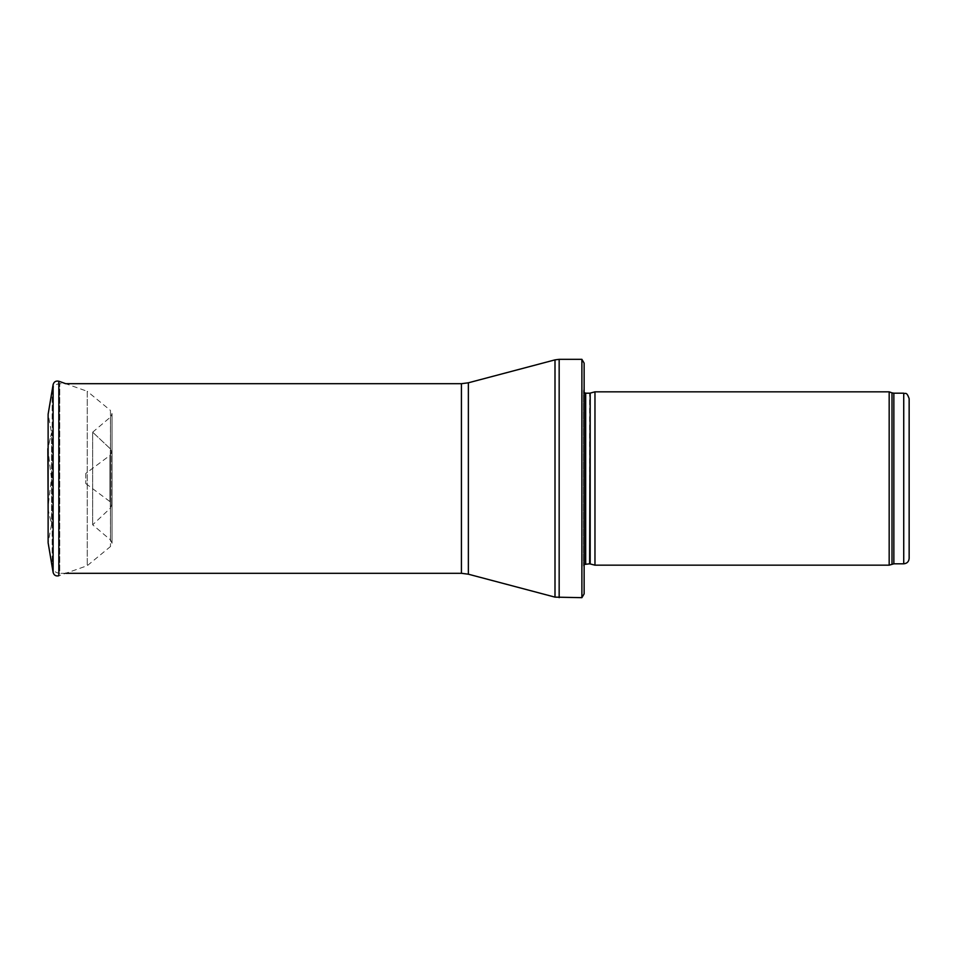 <?xml version="1.0" encoding="UTF-8"?>
<svg xmlns="http://www.w3.org/2000/svg" width="957" height="957" viewBox="0 0 957 957"><rect width="100%" height="100%" fill="white"/><g stroke="black" fill="none" stroke-linecap="round" stroke-linejoin="round"><path stroke-width="0.72" stroke-dasharray="4.79 3.59" d="M909.15 398.602L909.15 558.398M889.173 565.168L889.173 391.832M594.967 565.168L594.967 391.832M584.129 570.587L584.129 564.463M584.129 593.878L584.129 363.122M581.892 597.67L581.892 359.33M65.77 573.303L59.765 573.303L59.765 383.697L59.765 573.303C55.159 572.848 52.635 570.324 52.18 565.719L52.18 391.281L52.18 565.719M52.18 391.281C52.635 386.676 55.159 384.152 59.765 383.697L65.77 383.697L87.231 391.293L87.231 565.707L87.231 391.305L110.462 410.433L110.462 546.567L110.462 410.445L112.041 413.759L112.041 543.241L112.041 413.759L110.522 417.049L110.522 539.951L110.522 417.049L92.673 432.193L92.673 524.807L92.673 432.193L110.318 448.797L110.318 508.215L110.318 448.785L92.673 432.193M51.391 477.962L47.85 448.57L51.57 432.791L51.57 524.209L51.57 432.791L47.85 448.57L47.85 508.43L51.391 479.038M85.795 473.428L85.795 483.572L85.795 473.428L109.935 455.412L109.935 501.588L109.935 455.412L111.682 451.943L111.682 505.057L111.682 451.943L110.318 448.785M47.85 508.43L51.57 524.209L48.125 542.751L48.125 414.249L51.57 432.791M903.731 563.817L903.731 393.183M893.85 563.817L893.85 393.183M891.996 564.14L891.996 392.86M590.182 563.888L590.182 393.112M589.632 563.817L589.632 393.183M585.672 563.817L585.672 393.183M559.163 597.67L559.163 359.33M555 597.132L555 359.868M468.368 574.2L468.368 382.8M461.43 573.303L461.43 383.697M53.114 572.394L53.114 384.606M85.795 483.572L109.935 501.588L111.682 505.057L110.318 508.215L92.673 524.807L110.522 539.951L112.041 543.241L110.462 546.567L87.231 565.707L58.832 575.755L58.832 381.245M584.129 386.413L583.507 391.018L583.507 565.982L583.507 391.018L584.129 392.537"/><path stroke-width="1.44" d="M903.731 563.817L903.731 393.183C905.382 394.344 906.375 390.958 909.15 398.602L909.15 558.398C908.827 561.687 907.021 563.494 903.731 563.817L893.85 563.817L889.173 565.168L594.967 565.168L594.967 391.832L889.173 391.832L889.173 565.168M590.182 563.888L590.182 393.112L589.632 563.817L594.967 565.168M589.632 563.817L584.129 564.463M581.892 597.67L581.892 359.33L584.129 363.122L584.129 593.878L581.892 597.67L555 597.132L468.368 574.2L461.43 573.303L65.77 573.303M48.125 414.273L53.114 384.606L48.125 414.249L48.125 542.751L53.114 572.394L53.114 384.606C53.975 381.723 55.889 380.611 58.832 381.245L58.832 575.755C55.889 576.401 53.975 575.277 53.114 572.394M47.85 448.57L48.125 509.579M903.731 393.183L893.85 393.183L893.85 563.817M893.85 393.183L891.996 392.86L891.996 564.14M589.632 393.183L585.672 393.183L585.672 563.817M581.892 359.33L559.163 359.33L559.163 597.67M461.43 573.303L461.43 383.697L468.368 382.8L555 359.868L555 597.132M468.368 382.8L468.368 574.2M891.996 392.86L889.173 391.832M590.182 393.112L594.967 391.832M585.672 393.183L584.129 392.537M555 359.868L559.163 359.33M461.43 383.697L65.77 383.697L58.832 381.245"/></g></svg>

